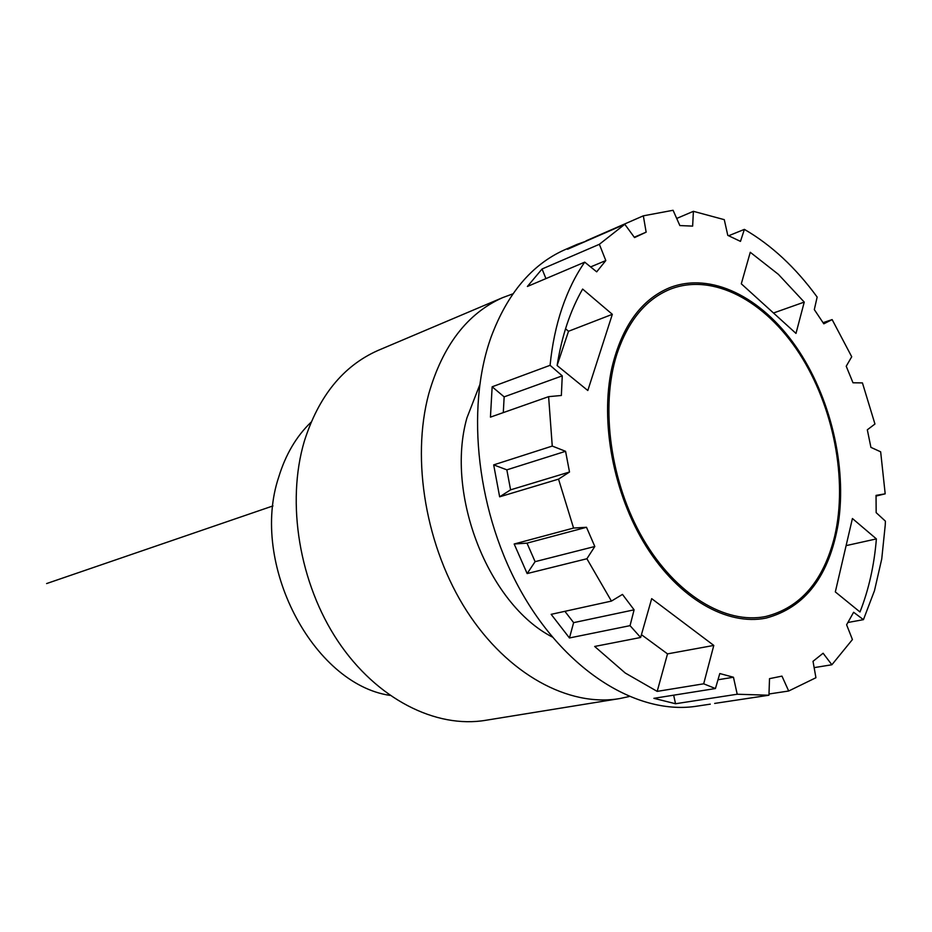 <?xml version="1.0" encoding="UTF-8"?>
<svg xmlns="http://www.w3.org/2000/svg" width="932" height="932" viewBox="0 0 932 932"><rect width="100%" height="100%" fill="white"/><g stroke="black" fill="none" stroke-linecap="round" stroke-linejoin="round"><path stroke-width="1.4" d="M703.683 683.808L715.438 688.538L719.795 673.545L733.461 677.238L737.212 694.235L768.947 695.225L769.517 678.659L781.96 676.119L788.693 691.008L815.931 677.727L813.019 661.312L823.107 653.239L831.88 664.761L852.419 639.562L846.617 624.766L853.619 612.266L863.428 619.663L874.461 590.748L881.742 558.955L885.249 525.019L885.4 521.151L876.162 512.647L876.045 495.381L885.19 493.832L880.658 451.81L870.919 447.372L867.319 429.792L874.95 424.025L862.438 382.901L853.001 382.784L846.221 366.241L851.72 356.746L832.136 319.594L823.806 323.823L814.312 309.599L817.154 297.063C795.683 267.624 771.428 245.058 744.388 229.377L740.474 241.388L727.776 235.342L724.281 219.661L693.396 211.319L692.639 226.115L679.859 225.567L673.079 210.282L643.336 215.828L646.144 232.161L634.529 237.578L624.801 224.286L599.358 244.3L605.812 260.552L596.69 271.841L584.725 262.148C575.533 275.383 567.972 290.726 562.031 308.177C556.113 325.687 552.128 344.735 550.078 365.321L562.252 375.852L561.367 395.483L548.61 396.659L552.257 446.067L565.573 451.309L569.51 472.011L558.536 479.141L573.576 528.06L586.496 527.279L594.814 546.49L586.892 558.746L611.427 601.093L622.471 594.406L634.098 609.831L630.044 625.652L640.634 637.488L651.689 598.647L713.796 645.422L703.683 683.808L657.188 691.381L625.221 672.997L594.663 646.458L640.634 637.488M630.044 625.652L569.452 637.966L573.623 622.646L634.098 609.831M611.427 601.093L551.162 614.339L569.452 637.966M586.892 558.746L527.151 573.564L535.108 561.658L594.814 546.49M535.108 561.658L526.999 543.146L514.173 543.997L527.151 573.564M514.173 543.997L573.576 528.06M558.536 479.141L499.645 496.814L510.585 489.836L569.51 472.011M510.585 489.836L506.845 469.845L493.68 464.882L499.645 496.814M493.68 464.882L552.257 446.067M548.61 396.659L490.442 417.128L492.154 386.792L550.078 365.321M710.277 704.149L697.369 706.095C639.34 715.601 567.949 673.102 522.561 594.057C477.161 515.151 464.975 409.264 491.234 336.662C507.404 293.615 531.694 264.746 564.105 250.056L566.015 249.228M863.428 619.663L847.887 622.494M831.88 664.761L814.137 667.627M788.693 691.008L768.993 693.991M768.947 695.225L714.669 703.415M737.212 694.235L675.525 703.742L673.661 695.179M715.438 688.538L653.88 698.324L675.525 703.742M616.902 354.102C628.04 320.864 645.818 299.242 670.248 289.211C712.864 272.505 765.265 300.756 799.388 353.531C833.534 406.434 847.899 479.689 834.664 536.319C823.55 580.904 800.6 607.617 765.813 616.471C725.585 624.755 675.502 594.767 642.952 538.649C610.39 482.601 600.033 406.841 616.902 354.102M876.383 538.906C874.216 565.409 868.741 589.758 859.98 611.974L835.328 591.913L852.419 518.518L876.383 538.906L846.105 545.628M750.272 252.281L778.406 274.369L804.246 302.096L795.986 333.411L741.301 283.806L750.272 252.281M557.115 365.53C561.775 336.079 570.279 310.589 582.628 289.06L612.336 314.317L587.812 390.508L557.115 365.53M584.725 262.148L527.384 286.474L542.075 268.987L599.358 244.3M624.801 224.286L567.553 249.263L577.281 244.3L564.105 250.056M586.135 241.155L577.281 244.3M586.088 240.817L643.336 215.828M676.702 218.449L693.396 211.319M728.649 235.749L744.388 229.377M823.049 322.682L832.136 319.594M885.19 493.832L876.057 496.057M634.273 237.229L646.144 232.161M590.62 266.925L605.812 260.552M545.931 278.61L542.075 268.987M641.437 634.68L667.522 653.88L657.188 691.381M667.522 653.88L713.796 645.422M573.623 622.646L564.897 611.322M526.999 543.146L586.496 527.279M506.845 469.845L565.573 451.309M503.292 412.608L504.154 396.857L492.154 386.792M504.154 396.857L562.252 375.852M717.99 679.766L733.461 677.238M773.478 313.001L804.246 302.096M565.526 328.786L568.52 331.268L612.336 314.317M568.52 331.268L557.138 365.367M618.568 698.755L485.922 720.261C435.896 728.812 376.679 699.117 337.967 641.228C299.312 583.362 286.042 502.791 304.321 441.244C318.616 396.24 343.093 366.02 377.74 350.572L379.429 349.85M512.961 293.813L502.581 297.669C467.363 313.385 442.758 345.423 428.767 393.782C410.965 459.965 426.017 547.771 466.827 611.124C507.707 674.523 568.998 707.306 619.792 698.557L629.088 696.542M552.303 637.01C488.531 604.402 445.17 494.577 466.92 417.909L479.665 385.091M838.287 523.504C847.141 466.093 830.261 396.123 795.858 346.471C761.444 297.005 710.86 271.503 669.549 287.732C641.216 299.568 622.017 326.13 611.963 367.394C599.777 421.94 613.477 494.379 646.33 546.63C679.23 598.927 727.205 625.989 766.034 618.102C805.108 607.641 829.189 576.116 838.287 523.504M389.914 695.389C312.709 683.983 249.66 563.312 278.738 477.033C285.623 454.525 296.411 436.234 311.113 422.149M272.971 505.913L46.6 583.572M377.74 350.572L502.581 297.669"/></g></svg>

